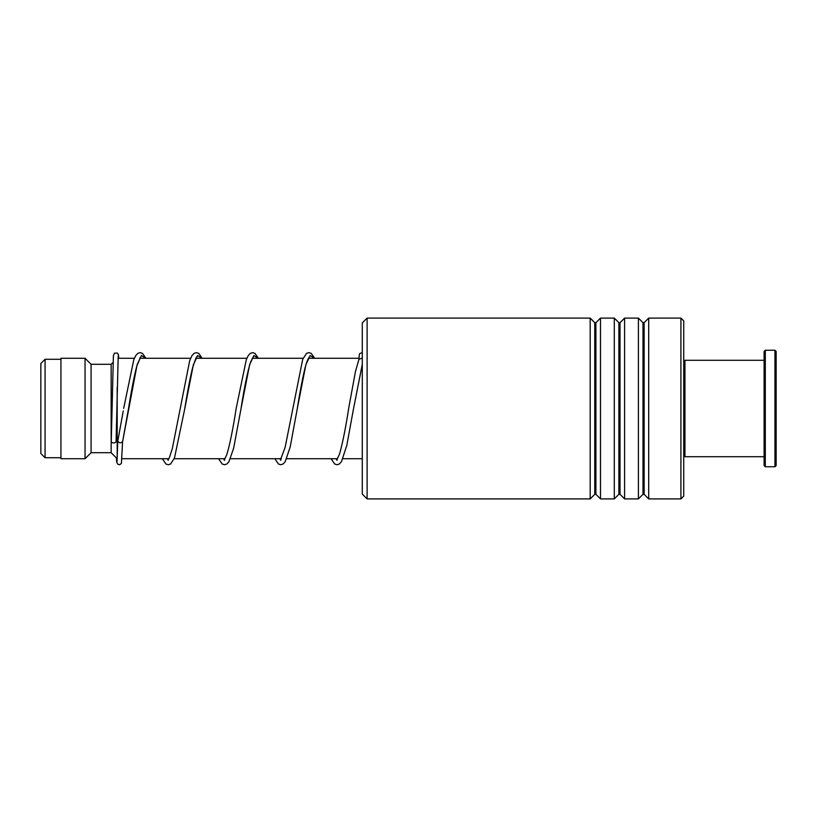 <?xml version="1.0" encoding="UTF-8"?>
<svg xmlns="http://www.w3.org/2000/svg" width="817" height="817" viewBox="0 0 817 817"><rect width="100%" height="100%" fill="white"/><g stroke="black" fill="none" stroke-linecap="round" stroke-linejoin="round"><path stroke-width="1.23" d="M40.85 453.506L40.85 363.494L45.068 359.276L45.068 457.724L40.85 453.506M111.163 452.7L91.075 452.7L91.075 364.3L111.163 364.3L111.163 452.7L117.188 458.725L117.188 387.401M85.05 458.725L85.05 358.275L60.938 358.275L60.938 458.725L85.05 458.725L91.075 452.7M362.288 494.081L362.288 322.919L367.119 318.099L367.119 498.901L362.288 494.081M680.918 318.099L683.737 320.907L683.737 496.093L680.918 498.901L680.918 318.099L648.708 318.099L648.708 498.901L644.123 494.316L644.123 322.684L642.989 322.684L638.404 318.099L624.596 318.099L624.596 498.901L620.011 494.316L620.011 322.684L618.877 322.684L614.292 318.099L600.495 318.099L600.495 498.901L595.91 494.316L595.91 322.684L594.766 322.684L590.18 318.099L367.119 318.099M594.766 322.684L594.766 494.316L590.18 498.901L590.18 318.099M618.877 322.684L618.877 494.316L614.292 498.901L614.292 318.099M642.989 322.684L642.989 494.316L638.404 498.901L638.404 318.099M117.842 440.935L117.781 441.272C119.384 443.131 120.987 443.253 122.601 441.619L137.093 364.811L141.392 355.518L145.702 358.275M116.085 441.446A2.41 1.471 180 0 1 116.085 441.466A2.41 1.471 180 0 1 113.665 442.916A2.41 1.471 180 0 1 111.265 441.446A2.41 1.471 180 0 1 111.265 441.425L113.4 355.63L114.513 353.138L117.454 353.128L118.445 354.792L118.761 358.275M140.473 357.386L136.796 366.077C134.039 376.821 131.271 391.077 128.483 408.857L122.601 441.65M362.288 358.05L358.959 359.276L355.446 371.531L348.675 408.398C345.581 428.425 342.507 443.692 339.474 454.201L336.665 459.991M683.737 361.492L684.942 360.287L684.942 456.713L764.099 456.713M774.945 350.238L776.15 351.443L776.15 465.557L774.945 466.762L774.945 350.238L765.304 350.238L765.304 466.762L774.945 466.762M765.304 466.762L764.099 465.557L764.099 351.443L765.304 350.238M167.403 458.725L168.261 460.339M196.723 357.386C196.815 355.661 195.426 359.174 192.546 367.936C189.952 378.659 187.348 392.313 184.734 408.888L193.343 364.821L197.643 355.518L201.952 358.275M223.654 458.725L224.512 460.339M252.984 357.386L250.482 362.288C247.357 372.572 244.191 388.095 240.995 408.847L249.604 364.811L253.903 355.518L258.203 358.275M279.914 458.725L280.762 460.339M309.235 357.386C309.51 357.111 307.866 357.468 305.058 367.905C302.464 378.608 299.87 392.242 297.255 408.796L305.854 364.791L310.154 355.518L314.453 358.275M336.165 458.725L337.012 460.339M362.288 364.525L353.495 408.837L362.288 364.259M60.938 457.724L45.068 457.724M362.288 458.725L342.946 458.725M337.615 458.725L286.696 458.725M281.354 458.725L230.445 458.725M225.104 458.725L174.195 458.725M168.853 458.725L122.039 458.725M91.075 364.3L85.05 358.275M111.163 364.3L113.022 362.442M358.949 358.275L308.52 358.275M303.117 358.275L252.269 358.275M246.867 358.275L196.009 358.275M190.606 358.275L139.758 358.275M134.356 358.275L118.036 358.275M60.938 359.276L45.068 359.276M594.766 494.316L595.91 494.316M618.877 494.316L620.011 494.316M642.989 494.316L644.123 494.316M680.918 498.901L648.708 498.901M638.404 498.901L624.596 498.901M590.18 498.901L367.119 498.901M614.292 498.901L600.495 498.901M644.123 322.684L648.708 318.099M620.011 322.684L624.596 318.099M595.91 322.684L600.495 318.099M117.791 441.098L123.255 410.9M140.504 358.275L140.126 357.744M202.156 358.275L198.745 353.393L196.397 352.638L194.037 353.383L192.015 355.558L189.707 360.593L172.326 448.574L169.344 457.775L167.914 459.991M168.261 459.634L167.659 458.725M196.754 358.275L196.386 357.744M258.407 358.275L254.924 353.353L252.647 352.638L250.288 353.383L248.276 355.558L246.305 359.654L236.174 408.398C233.008 428.864 229.883 444.305 226.799 454.712L224.164 459.991M224.512 459.634L223.909 458.725M253.004 358.275L252.637 357.744M314.668 358.275L311.175 353.353L308.816 352.638L306.549 353.383L302.719 359.245L285.123 447.379L280.415 459.991M280.762 459.634L280.17 458.725M309.255 358.275L308.887 357.744M337.012 459.634L336.42 458.725M117.781 441.241L117.015 461.472M116.085 441.466L118.21 355.906M122.591 441.721L121.396 463.443L119.65 464.699L117.771 464.25L116.668 461.85L116.402 457.939M123.663 408.408L133.804 359.654L135.765 355.569L137.869 353.332L140.146 352.638L142.495 353.393L145.906 358.275M162.317 458.725L165.994 464.046L168.271 464.74L170.62 463.985L174.481 458.02L184.734 408.888M218.578 458.725L222.163 463.995L224.522 464.74L226.881 463.985L228.903 461.779L233.642 448.206L240.995 408.847M274.829 458.725L278.423 464.005L280.691 464.74L283.05 464.036L285.164 461.768L290.219 446.838L297.255 408.796M331.079 458.725L334.674 464.005L336.951 464.74L339.3 464.036L341.414 461.768L346.827 445.326L353.495 408.837M358.877 359.521L359.357 354.394L359.94 353.414L362.288 352.719M362.176 458.725L362.288 460.686M683.737 455.508L684.942 456.713M684.942 360.287L764.099 360.287"/></g></svg>
